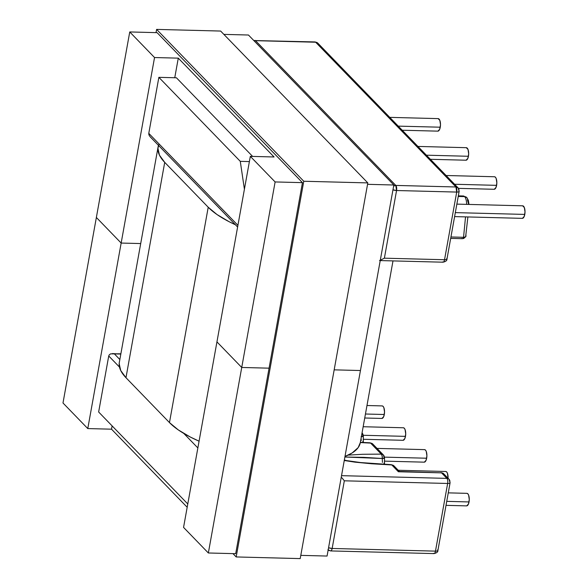 <?xml version="1.0" encoding="UTF-8"?>
<svg xmlns="http://www.w3.org/2000/svg" width="588" height="588" viewBox="0 0 588 588"><rect width="100%" height="100%" fill="white"/><g stroke="black" fill="none" stroke-linecap="round" stroke-linejoin="round"><path stroke-width="0.88" d="M402.229 130.227L437.854 131.146A6.27 2.484 -88.5 0 0 440.265 127.206L398.252 126.126L440.265 127.206A6.27 2.484 -88.5 0 0 438.178 118.614L389.763 117.365M363.178 439.273L403.067 440.302A6.27 2.484 -88.5 0 0 405.485 436.362L363.31 435.274L405.485 436.362A6.27 2.484 -88.5 0 0 403.39 427.77L363.163 426.726M364.736 418.002L381.884 418.443A6.27 2.484 -88.5 0 0 384.302 414.503L365.449 414.011L384.302 414.503A6.27 2.484 -88.5 0 0 382.207 405.911L366.978 405.514M454.605 216.605L522.365 218.354A6.27 2.484 -88.5 0 0 524.783 214.414L455.318 212.621L524.783 214.414A6.27 2.484 -88.5 0 0 522.688 205.815L456.847 204.117M458.508 188.366L494.199 189.285A6.27 2.484 -88.5 0 0 496.61 185.345L454.59 184.257L496.61 185.345A6.27 2.484 -88.5 0 0 494.523 176.753L446.108 175.503M430.401 159.297L466.027 160.215A6.27 2.484 -88.5 0 0 468.438 156.276L426.425 155.188L468.438 156.276A6.27 2.484 -88.5 0 0 466.35 147.684L417.936 146.434M384.361 461.132L424.257 462.161A6.27 2.484 -88.5 0 0 426.668 458.221L384.501 457.133L426.668 458.221A6.27 2.484 -88.5 0 0 424.58 449.629L377.026 448.401M445.704 471.488L446.652 471.929L447.431 473.266L448.063 478.272A6.27 2.484 -88.5 0 0 445.763 471.488L398.208 470.26M446.02 505.349L466.622 505.878A6.27 2.484 -88.5 0 0 469.04 501.939L446.74 501.358L469.04 501.939A6.27 2.484 -88.5 0 0 466.945 493.347L448.269 492.862M463.285 195.988A8.938 3.535 91.5 0 1 464.586 196.62A3.918 3.352 -44.1 0 1 466.754 197.546A3.918 3.352 -44.1 0 1 467.526 200.354L468.665 204.227M464.586 196.62A8.938 3.535 -88.5 0 0 463.322 195.988L466.747 197.531A3.918 3.352 135.9 0 0 464.586 196.62L458.228 196.458L464.586 196.62A8.938 3.535 91.5 0 1 466.637 204.374A8.938 3.535 -88.5 0 0 464.586 196.62M344.347 460L347.633 460.889L344.347 460M362.877 441.206L362.943 442.47M384.067 463.065L384.133 464.329M361.23 440.559L361.098 438.207L361.23 440.559M382.42 462.418L382.288 458.5L382.42 462.418M348.03 455.119L362.568 454.289L381.281 454.112A3.918 3.352 -44.1 0 1 383.442 455.024A3.918 3.352 -44.1 0 1 384.229 457.846A3.918 0.654 -174.4 0 1 384.53 458.148A3.918 0.654 -174.4 0 1 382.288 458.5L344.884 457.016L363.869 457.376L382.288 458.5A3.918 1.698 -89.5 0 0 381.281 454.112L370.609 443.095L360.312 442.573M399.156 471.495L441.537 472.855A3.918 1.551 -88.5 0 0 440.985 472.576L443.697 473.766A3.918 3.352 135.9 0 0 441.537 472.855L443.697 473.766L449.048 479.286A3.918 3.352 135.9 0 0 446.887 478.382A3.918 3.352 -44.1 0 1 449.048 479.286A3.918 3.352 -44.1 0 1 449.835 482.109A3.918 1.301 -169.8 0 1 450.092 482.711A3.918 1.301 -169.8 0 1 447.644 483.468L435.473 551.132L332.154 548.464L344.325 480.808L447.644 483.468A3.918 1.551 -88.5 0 0 446.887 478.382L341.532 475.663L446.887 478.382L441.537 472.855L398.37 471.745L391.792 464.954L371.763 463.778L354.836 462.139L344.259 460.5M112.426 353.572L120.827 354.057L114.388 353.888L119.842 359.518L114.388 353.888L110.654 353.858L109.361 354.704L108.729 355.983L98.644 411.997L187.778 503.967L98.644 411.997L108.729 355.983L119.482 367.074L108.729 355.983L109.361 354.704L110.654 353.858L120.871 353.792M379.525 260.558L443.021 262.197C445.785 261.601 447.1 260.521 446.983 258.97L446.718 258.367C447.365 259.249 446.637 259.705 444.535 259.734L384.383 258.183L379.591 260.558L384.383 258.183L396.562 190.519L395.805 185.426L393.644 186.021A3.918 3.352 -44.1 0 1 395.805 185.426A3.918 1.551 91.5 0 1 396.562 190.519A3.918 1.301 -169.8 0 1 392.96 189.806L396.562 190.519L456.707 192.07L444.535 259.734C444.05 261.851 443.367 262.586 442.47 261.917L443.021 262.197A3.918 1.551 -88.5 0 0 444.535 259.734A3.918 1.301 10.2 0 0 446.983 258.97L459.155 191.313L458.111 187.888L455.95 186.977L315.66 42.218L255.508 40.668L395.805 185.426L455.95 186.977L395.805 185.426L255.508 40.668A3.918 3.352 135.9 0 0 254.156 40.888A3.918 3.352 -44.1 0 1 255.508 40.668A3.918 1.551 -88.5 0 0 254.957 40.388A3.918 1.551 91.5 0 1 255.508 40.668L315.66 42.218L455.95 186.977A3.918 3.352 -44.1 0 1 458.111 187.888A3.918 3.352 -44.1 0 1 458.897 190.71A3.918 1.301 -169.8 0 1 459.155 191.313A3.918 1.301 -169.8 0 1 456.707 192.07L444.535 259.734L384.383 258.183L396.562 190.519L456.707 192.07A3.918 1.551 -88.5 0 0 455.95 186.977L456.707 192.07C458.809 192.041 459.537 191.585 458.897 190.71M148.779 133.388L158.863 77.337L176.422 77.785L252.627 156.423L176.422 77.785L158.863 77.337L240.279 161.34L244.41 189.226L240.279 161.34L158.863 77.337L148.786 133.351L237.912 225.322L148.786 133.351L148.911 134.865L150.072 136.695L237.611 227.019M240.279 161.34L249.386 161.575L240.279 161.34M197.862 447.946L183.787 433.43L197.862 447.946M464.792 237.207L463.55 237.302C463.535 238.596 463.675 238.75 463.961 237.78C463.675 238.75 463.535 238.596 463.55 237.302A3.918 1.551 91.5 0 1 462.322 238.677A3.918 1.551 -88.5 0 0 463.55 237.302L465.527 216.884L463.55 237.302L450.937 236.979L463.55 237.302L465.645 236.854L467.879 216.95M465.828 234.656L466.005 235.81M330.089 550.647C330.985 551.316 331.676 550.588 332.154 548.464L344.325 480.808L447.644 483.468L435.473 551.132A3.918 1.301 10.2 0 0 437.92 550.368L437.663 549.773C438.303 550.647 437.575 551.103 435.473 551.132C434.988 553.257 434.304 553.984 433.407 553.315L433.959 553.595A3.918 1.551 -88.5 0 0 435.473 551.132L332.154 548.464A3.918 1.551 91.5 0 1 330.647 550.927A3.918 1.551 91.5 0 1 330.089 550.647A3.918 3.352 -44.1 0 1 328.163 549.956M332.154 548.464L328.56 547.751A3.918 1.301 10.2 0 0 332.154 548.464M341.834 477.743L343.098 479.264L341.834 477.743M344.325 480.808L343.098 479.264L344.325 480.808M391.292 464.674A3.918 1.404 -87.5 0 1 391.792 464.954L390.844 464.865L391.792 464.954A3.918 3.352 -44.1 0 1 393.953 465.865A3.918 3.352 135.9 0 0 391.792 464.954L398.37 471.745L441.537 472.855L446.887 478.382A3.918 1.551 91.5 0 1 447.644 483.468A3.918 1.301 10.2 0 0 450.092 482.711L437.92 550.368C438.038 551.926 436.722 552.999 433.959 553.595L330.647 550.927L327.935 549.743M384.273 458.339L383.442 455.024A3.918 3.352 135.9 0 0 381.281 454.112L382.134 455.876L382.288 458.5L384.53 458.118L384.471 464.351M383.442 455.024L372.763 444.006L370.124 442.815A3.918 1.404 -87.5 0 1 370.609 443.095L369.661 443.007L370.609 443.095A3.918 3.352 -44.1 0 1 372.763 444.006A3.918 3.352 135.9 0 0 370.609 443.095L381.281 454.112M362.046 432.944L362.259 433.165A3.918 3.352 135.9 0 0 362.039 432.966A3.918 3.352 -44.1 0 1 362.259 433.165A3.918 3.352 -44.1 0 1 363.039 435.987A3.918 0.654 -174.4 0 1 363.34 436.289A3.918 0.654 -174.4 0 1 361.377 436.649M361.106 436.641L363.347 436.259L363.288 442.492M363.083 436.48L362.259 433.165M253.81 40.535L315.102 41.939L317.814 43.13A3.918 3.352 135.9 0 0 315.66 42.218A3.918 1.551 -88.5 0 0 315.102 41.939L317.814 43.13L458.111 187.888M466.894 493.347L467.835 493.788L468.614 495.125L469.268 499.535L468.467 503.99L466.681 505.878M424.521 449.629L425.462 450.07L426.249 451.408L426.903 455.81L426.102 460.272L424.315 462.161M466.291 147.684L468.019 149.462L468.665 153.872L467.864 158.326L466.078 160.215M494.464 176.753L495.405 177.194L496.191 178.531L496.838 182.941L496.037 187.396L494.251 189.285M522.636 205.815L524.356 207.601L525.01 212.003L524.209 216.458L522.423 218.354M382.149 405.911L383.097 406.352L383.876 407.69L384.53 412.092L383.729 416.554L381.943 418.443M403.339 427.77L404.279 428.211L405.059 429.549L405.713 433.951L404.911 438.413L403.125 440.302M438.119 118.614L439.846 120.393L440.5 124.803L439.699 129.257L437.913 131.146M465.916 236.53L463.704 238.463L462.322 238.677A3.918 1.551 91.5 0 1 461.764 238.397M158.084 146.971L119.342 362.318A100.313 33.303 10.2 0 0 125.972 377.709L164.721 162.362A100.313 33.303 -169.8 0 1 158.084 146.971A100.313 33.303 -169.8 0 1 158.495 145.383M169.469 422.588A100.313 33.303 10.2 0 0 199.075 441.184L190.277 437.009L178.274 429.894L169.469 422.588L208.218 207.241L169.469 422.588L125.972 377.709L169.469 422.588M360.304 442.632L358.166 447.608L352.175 452.951L344.994 456.413A100.313 33.303 10.2 0 0 360.282 442.727L392.997 260.903M159.076 143.972L157.929 148.301L159.451 155.144L164.721 162.362L208.218 207.241L217.016 214.546L229.026 221.661L235.421 224.756A100.313 33.303 -169.8 0 1 208.218 207.241L164.721 162.362L125.972 377.709L120.702 370.499L119.18 363.656M121.157 243.057L154.541 57.536L129.75 31.95L96.366 217.472L121.157 243.057L96.366 217.472L129.75 31.95L157.092 32.656L302.452 182.648L275.118 181.942L250.326 156.364L216.943 341.885L241.734 367.463L275.118 181.942L241.734 367.463L269.076 368.169L241.734 367.463L216.943 341.885L183.559 527.407L208.35 552.985L241.734 367.463L216.943 341.885L241.734 367.463L269.076 368.169L241.734 367.463L208.35 552.985L235.692 553.69L302.452 182.648L275.118 181.942L250.326 156.364L274.067 156.974L178.282 58.146L154.541 57.536L129.75 31.95L157.092 32.656L302.452 182.648L235.692 553.69L208.35 552.985L183.559 527.407L250.326 156.364L274.067 156.974L178.282 58.146L174.754 77.741L178.282 58.146L154.541 57.536L121.157 243.057L96.366 217.472L62.989 402.993L87.781 428.579L121.157 243.057L140.708 243.557L121.157 243.057L140.708 243.557L121.157 243.057L96.366 217.472L62.989 402.993L87.781 428.579L111.522 429.189L187.19 507.26L111.522 429.189L87.781 428.579L121.157 243.057M248.459 35.015L393.828 185.007L360.444 370.528L393.828 185.007L367.551 184.323L393.828 185.007L248.459 35.015L223.866 34.383L248.459 35.015M334.168 369.845L360.444 370.528L334.168 369.845L360.444 370.528L327.068 556.05L360.444 370.528L334.168 369.845M300.791 555.366L327.068 556.05L300.791 555.366M112.117 425.896L111.522 429.189L112.117 425.896M236.178 556.946L232.951 553.617L236.178 556.946L300.211 558.6L236.178 556.946L303.776 181.251L367.809 182.905L220.64 31.054L156.606 29.4L220.64 31.054L367.809 182.905L303.776 181.251L236.178 556.946M156.026 32.634L156.606 29.4L303.776 181.251L156.606 29.4L156.026 32.634M300.211 558.6L367.809 182.905L300.211 558.6M463.322 195.988L458.339 195.855M466.747 197.531L468.349 200.302L468.996 204.433M449.048 479.286L450.092 482.711M399.627 471.716L393.953 465.865L391.307 464.674L360.591 462.558L344.296 460.279M370.117 442.815L360.356 442.33M462.322 238.677L450.687 238.375"/></g></svg>

